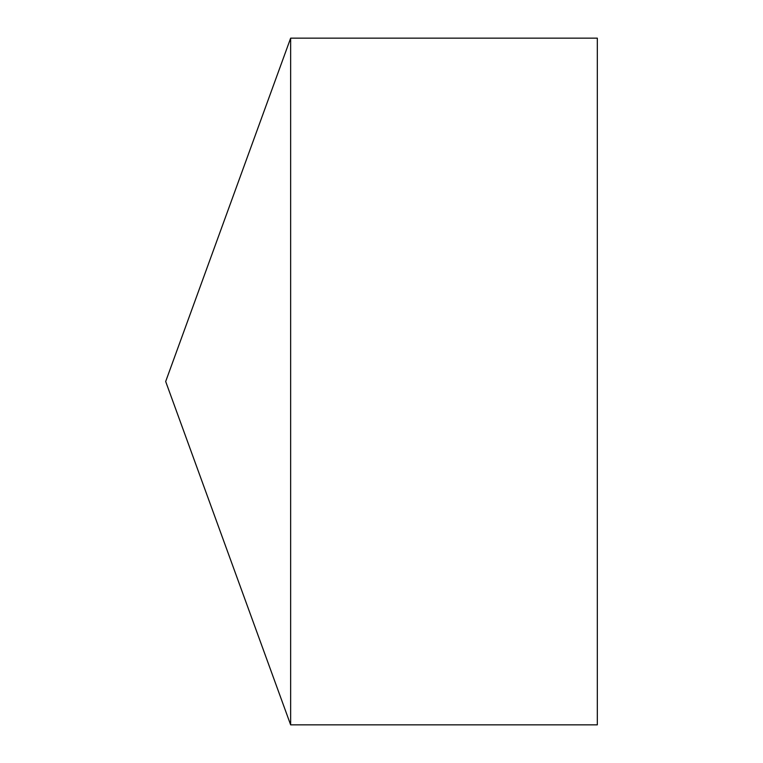 <?xml version="1.0" encoding="UTF-8"?>
<svg xmlns="http://www.w3.org/2000/svg" width="763" height="763" viewBox="0 0 763 763"><rect width="100%" height="100%" fill="white"/><g stroke="black" fill="none" stroke-linecap="round" stroke-linejoin="round"><path stroke-width="1.14" d="M165.676 381.5L290.646 724.85L290.646 38.15L165.676 381.5L290.646 724.85L597.324 724.85L597.324 38.15L290.646 38.15M597.324 724.85L290.646 724.85"/></g></svg>
